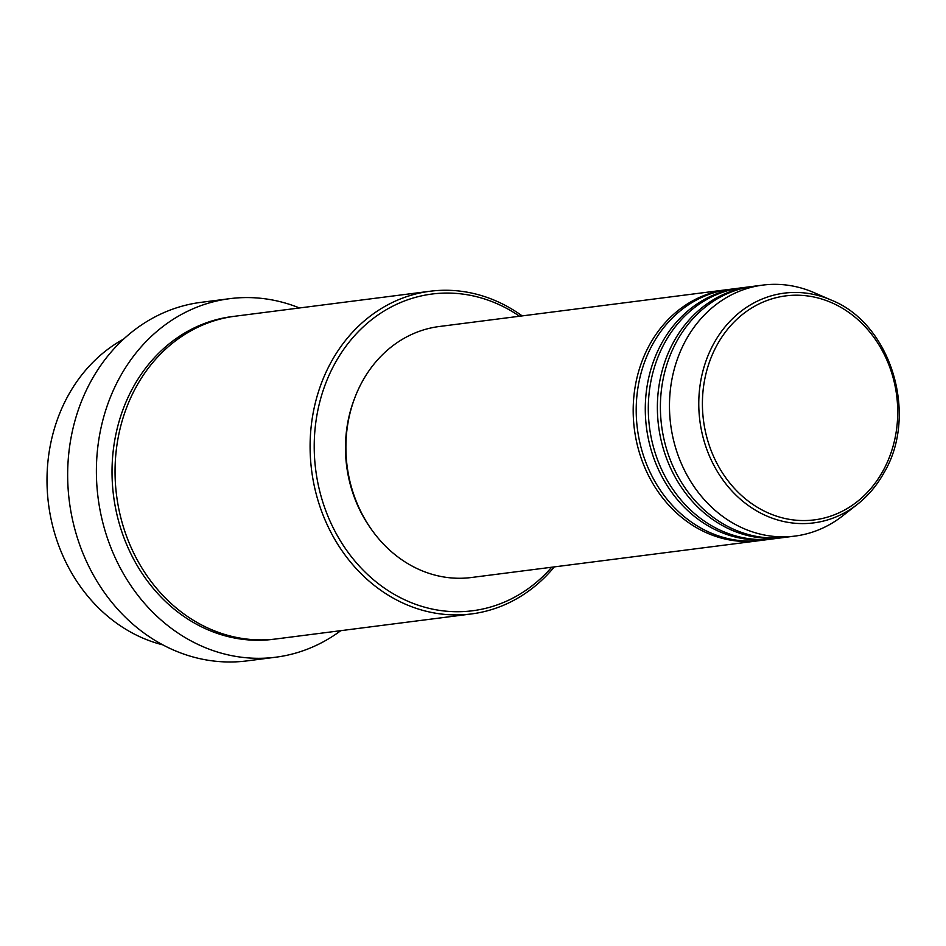 <?xml version="1.0" encoding="UTF-8"?>
<svg xmlns="http://www.w3.org/2000/svg" width="946" height="946" viewBox="0 0 946 946"><rect width="100%" height="100%" fill="white"/><g stroke="black" fill="none" stroke-linecap="round" stroke-linejoin="round"><path stroke-width="1.42" d="M760.182 540.533A126.516 109.121 -97.3 0 1 758.668 540.734A126.516 109.121 -97.3 0 1 651.297 480.828A126.516 109.121 -97.3 0 1 649.37 345.184A126.516 109.121 -97.3 0 1 726.54 289.736A126.516 109.121 -97.3 0 1 728.053 289.559M772.279 538.984A126.516 109.121 -97.3 0 1 770.765 539.185L761.696 540.343A126.516 109.121 -97.3 0 1 654.325 480.45A126.516 109.121 -97.3 0 1 652.385 344.793A126.516 109.121 -97.3 0 1 729.567 289.358L738.637 288.199A126.516 109.121 -97.3 0 1 740.15 288.01M770.765 539.185A126.516 109.121 -97.3 0 1 663.394 479.279A126.516 109.121 -97.3 0 1 661.467 343.635A126.516 109.121 -97.3 0 1 738.637 288.199M784.376 537.434A126.516 109.121 -97.3 0 1 782.862 537.635L773.793 538.794A126.516 109.121 -97.3 0 1 666.422 478.901A126.516 109.121 -97.3 0 1 664.482 343.244A126.516 109.121 -97.3 0 1 741.664 287.809L750.734 286.65A126.516 109.121 -97.3 0 1 752.247 286.461M782.862 537.635A126.516 109.121 -97.3 0 1 675.491 477.73A126.516 109.121 -97.3 0 1 673.552 342.085A126.516 109.121 -97.3 0 1 750.734 286.65M794.959 536.086L785.89 537.245A126.516 109.121 -97.3 0 1 678.519 477.352A126.516 109.121 -97.3 0 1 676.579 341.695A126.516 109.121 -97.3 0 1 753.761 286.26L762.831 285.101A126.516 109.121 -97.3 0 1 814.045 292.621L831.12 300.036A115.814 99.898 -97.3 0 0 713.591 343.895A115.814 99.898 -97.3 0 0 730.667 489.59A115.814 99.898 -97.3 0 0 857.277 504.431L842.626 515.901A126.516 109.121 -97.3 0 1 794.959 536.086A126.516 109.121 -97.3 0 1 687.588 476.181A126.516 109.121 -97.3 0 1 685.649 340.536A126.516 109.121 -97.3 0 1 762.831 285.101M123.678 339.058A162.665 140.304 82.7 0 0 67.816 396.197A162.665 140.304 82.7 0 0 162.818 644.865M519.543 316.236A159.661 137.702 82.7 0 0 334.636 363.997A159.661 137.702 82.7 0 0 367.734 574.612A159.661 137.702 82.7 0 0 551.672 567.233M554.321 566.89A162.665 140.304 -97.3 0 1 471.439 613.942A162.665 140.304 -97.3 0 1 333.394 536.926A162.665 140.304 -97.3 0 1 330.899 362.519A162.665 140.304 -97.3 0 1 430.134 291.238A162.665 140.304 -97.3 0 1 522.192 315.905M229.76 298.664L201.037 302.342A180.745 155.889 82.7 0 0 90.781 381.545A180.745 155.889 82.7 0 0 93.536 575.334A180.745 155.889 82.7 0 0 246.93 660.899L275.664 657.222A180.745 155.889 -97.3 0 1 122.271 571.656A180.745 155.889 -97.3 0 1 119.503 377.868A180.745 155.889 -97.3 0 1 229.76 298.664A180.745 155.889 -97.3 0 1 299.456 307.97M471.439 613.942L276.386 638.917A162.665 140.304 -97.3 0 1 138.341 561.9A162.665 140.304 -97.3 0 1 135.857 387.493A162.665 140.304 -97.3 0 1 235.081 316.212L430.134 291.238M758.668 540.734L471.392 577.509A126.516 109.121 -97.3 0 1 364.009 517.604A126.516 109.121 -97.3 0 1 362.082 381.959A126.516 109.121 -97.3 0 1 439.263 326.512L726.54 289.736M340.773 630.675A180.745 155.889 -97.3 0 1 275.664 657.222M370.962 528.743A123.512 106.531 -97.3 0 1 354.36 399.011M883.28 470.399A112.905 97.379 82.7 0 0 851.175 314.143A112.905 97.379 82.7 0 0 716.855 345.361A112.905 97.379 82.7 0 0 748.96 501.628A112.905 97.379 82.7 0 0 883.28 470.399M274.884 639.094A162.665 140.304 -97.3 0 1 135.739 563.036A162.665 140.304 -97.3 0 1 132.83 387.884A162.665 140.304 -97.3 0 1 233.567 316.413M884.297 472.149A115.814 99.898 -97.3 0 1 857.277 504.431C868.274 495.775 877.32 484.979 884.415 472.03C918.613 413.91 890.671 323.355 831.12 300.036"/></g></svg>
